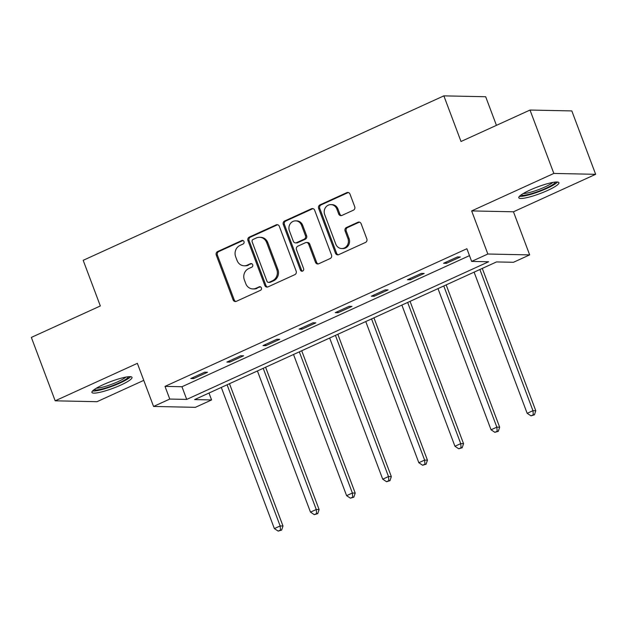 <?xml version="1.0" encoding="UTF-8"?>
<svg xmlns="http://www.w3.org/2000/svg" width="627" height="627" viewBox="0 0 627 627"><rect width="100%" height="100%" fill="white"/><g stroke="black" fill="none" stroke-linecap="round" stroke-linejoin="round"><path stroke-width="0.94" d="M243.997 241.567A1.889 1.716 -88.8 0 0 241.748 240.549L217.6 251.56A2.696 2.461 -88.8 0 0 216.268 255.079L233.111 299.886A2.696 2.461 -88.8 0 0 236.316 301.336L260.456 290.325A1.889 1.716 -88.8 0 0 259.844 286.696A1.889 1.716 -88.8 0 0 259.147 286.845L256.028 288.271A8.629 7.861 -88.8 0 1 252.853 288.929A8.629 7.861 -88.8 0 1 245.76 283.616L244.358 279.885A8.629 7.861 -88.8 0 1 248.637 268.607L251.756 267.18A1.889 1.716 -88.8 0 0 251.145 263.552A1.889 1.716 -88.8 0 0 250.447 263.693L247.328 265.119A8.629 7.861 -88.8 0 1 244.146 265.777A8.629 7.861 -88.8 0 1 237.061 260.471L235.658 256.741A8.629 7.861 -88.8 0 1 239.937 245.455L243.057 244.028A1.889 1.716 -88.8 0 0 243.997 241.567M243.002 240.517A1.889 1.716 -88.8 0 0 242.876 240.572L218.737 251.584A2.696 2.461 -88.8 0 0 217.397 255.103L234.239 299.91A2.696 2.461 -88.8 0 0 235.893 301.485M260.409 286.813A1.889 1.716 -88.8 0 0 260.283 286.868L256.028 288.271M251.709 263.669A1.889 1.716 -88.8 0 0 251.576 263.716L247.328 265.119M530.042 190.052A21.428 3.543 159.4 0 0 518.803 197.779A21.428 3.543 159.4 0 0 547.677 190.428A21.428 3.543 159.4 0 0 558.916 182.7A21.428 3.543 159.4 0 0 530.042 190.052M103.157 384.712A21.428 3.543 159.4 0 0 91.91 392.431A21.428 3.543 159.4 0 0 120.784 385.08A21.428 3.543 159.4 0 0 132.023 377.36A21.428 3.543 159.4 0 0 103.157 384.712M353.385 210.202A2.696 2.461 -88.8 0 0 354.717 206.675L349.999 194.104A2.696 2.461 -88.8 0 0 346.786 192.654L319.974 204.88A2.696 2.461 -88.8 0 0 318.634 208.407L335.476 253.206A2.696 2.461 -88.8 0 0 338.682 254.656L365.502 242.43A2.696 2.461 -88.8 0 0 366.834 238.911L361.128 223.721A2.696 2.461 -88.8 0 0 357.923 222.272L346.449 227.507A2.696 2.461 -88.8 0 0 345.109 231.026L347.938 238.558A7.21 6.576 -88.8 0 1 341.707 248.543A7.21 6.576 -88.8 0 1 335.782 244.099L324.692 214.606A7.21 6.576 -88.8 0 1 330.923 204.621A7.21 6.576 -88.8 0 1 336.856 209.065L338.698 213.979A2.696 2.461 -88.8 0 0 341.911 215.429L353.385 210.202M471.653 261.412L487.853 254.021L529.666 254.899L513.466 262.29L496.513 261.929L194.629 399.587L211.581 399.94L195.381 407.331L153.568 406.453L169.768 399.062L186.721 399.415L488.605 261.765L471.653 261.412L466.888 248.731L165.003 386.381L169.768 399.062M153.568 406.453L137.36 363.346L55.176 400.818L31.35 337.42L100.336 305.968L83.179 260.323L443.861 95.86L461.017 141.498L530.011 110.046L553.837 173.436L471.653 210.915L487.853 254.021M279.328 226.331A2.696 2.461 -88.8 0 0 276.115 224.874L249.303 237.1A2.696 2.461 -88.8 0 0 247.971 240.627L264.806 285.426A2.696 2.461 -88.8 0 0 268.011 286.884L294.831 274.657A2.696 2.461 -88.8 0 0 296.163 271.13L279.328 226.331M284.642 220.994L311.454 208.767A2.696 2.461 -88.8 0 1 314.66 210.217L331.503 255.017A2.696 2.461 -88.8 0 1 330.163 258.543L318.688 263.779A2.696 2.461 -88.8 0 1 315.483 262.321L308.649 244.154A2.696 2.461 -88.8 0 0 305.443 242.704L297.833 246.176A2.696 2.461 -88.8 0 0 296.493 249.695L303.601 268.615A1.889 1.716 -88.8 0 1 301.971 271.225A1.889 1.716 -88.8 0 1 300.419 270.065L283.302 224.513A2.696 2.461 -88.8 0 1 284.642 220.994L285.771 221.017L312.583 208.791L311.454 208.767M530.011 110.046L571.824 110.924L595.65 174.314L553.837 173.436M55.176 400.818L96.989 401.695L143.763 380.37M496.435 125.353L485.674 96.738L443.861 95.86M165.003 386.381L181.955 386.741L469.482 255.636M193.618 378.59L207.506 372.258L204.684 372.195L190.788 378.536L193.618 378.59L193.187 377.438M229.733 362.124L243.621 355.791L240.799 355.728L226.903 362.061L229.733 362.124L229.302 360.972M265.848 345.657L279.736 339.325L276.915 339.262L263.019 345.595L265.848 345.657L265.417 344.505M301.963 329.191L315.851 322.858L313.03 322.795L299.134 329.128L301.963 329.191L301.532 328.039M338.078 312.724L351.966 306.391L349.137 306.329L335.249 312.661L338.078 312.724L337.639 311.572M374.194 296.257L388.082 289.917L385.252 289.862L371.364 296.195L374.194 296.257L373.755 295.105M410.301 279.783L424.197 273.45L421.368 273.396L407.479 279.728L410.301 279.783L409.87 278.639M446.416 263.316L460.312 256.984L457.483 256.929L443.595 263.262L446.416 263.316L445.985 262.172M471.653 210.915L513.466 211.793L595.65 174.314M513.466 211.793L529.666 254.899M208.987 393.035L211.581 399.94M181.955 386.741L186.721 399.415M244.146 265.777L245.282 265.809A8.629 7.861 -88.8 0 0 248.457 265.143M252.853 288.929L253.982 288.953A8.629 7.861 -88.8 0 0 257.156 288.295M277.675 224.756A2.696 2.461 -88.8 0 0 277.244 224.897L250.432 237.124A2.696 2.461 -88.8 0 0 249.099 240.65L265.934 285.457A2.696 2.461 -88.8 0 0 267.588 287.033M253.112 239.443A1.889 1.716 -88.8 0 0 252.179 241.912L266.961 281.241A1.889 1.716 -88.8 0 0 269.202 282.26L272.502 280.755A8.629 7.861 -88.8 0 0 276.773 269.477L266.671 242.594A8.629 7.861 -88.8 0 0 259.586 237.28A8.629 7.861 -88.8 0 0 256.412 237.947L253.112 239.443M268.513 282.401L269.641 282.424A1.889 1.716 -88.8 0 0 270.331 282.283L269.202 282.26M259.586 237.28L260.714 237.304A8.629 7.861 -88.8 0 1 267.8 242.618L277.91 269.5A8.629 7.861 -88.8 0 1 273.631 280.778L270.331 282.283M313.006 208.642A2.696 2.461 -88.8 0 0 312.583 208.791M306.438 242.492L307.567 242.516A2.696 2.461 -88.8 0 1 309.777 244.177L316.611 262.345A2.696 2.461 -88.8 0 0 318.265 263.92M285.771 221.017A2.696 2.461 -88.8 0 0 284.431 224.537L301.556 270.088A1.889 1.716 -88.8 0 0 302.543 271.13M301.563 225.297A7.21 6.576 -88.8 0 0 295.638 220.861A7.21 6.576 -88.8 0 0 289.408 230.846L293.311 241.238A2.696 2.461 -88.8 0 0 296.524 242.688L304.134 239.216A2.696 2.461 -88.8 0 0 305.467 235.689L301.563 225.297L302.692 225.32A7.21 6.576 -88.8 0 0 296.767 220.884L295.638 220.861M295.529 242.892L296.657 242.915A2.696 2.461 -88.8 0 0 297.653 242.712L296.524 242.688M302.692 225.32L306.603 235.713A2.696 2.461 -88.8 0 1 305.263 239.24L297.653 242.712M330.923 204.621L332.059 204.645A7.21 6.576 -88.8 0 1 337.984 209.089L339.834 214.003A2.696 2.461 -88.8 0 0 341.48 215.578M341.707 248.543L342.836 248.566A7.21 6.576 -88.8 0 0 349.067 238.581L347.938 238.558M359.475 222.146A2.696 2.461 -88.8 0 0 359.052 222.295L347.577 227.53A2.696 2.461 -88.8 0 0 346.237 231.049L349.067 238.581M348.346 192.528A2.696 2.461 -88.8 0 0 347.914 192.677L321.102 204.904A2.696 2.461 -88.8 0 0 319.77 208.43L336.605 253.23A2.696 2.461 -88.8 0 0 338.259 254.805M221.3 387.423L274.367 528.592L280.151 525.959L282.981 526.014L229.482 383.693M280.504 530.066L278.192 531.116L281.633 530.089L280.504 530.066L280.151 525.959L227.092 384.782M278.192 531.116L274.367 528.592M282.981 526.014L281.633 530.089M128.566 376.717A18.544 3.064 -20.6 0 1 118.95 382.972A18.544 3.064 -20.6 0 1 101.488 389.116A18.544 3.064 -20.6 0 1 94.089 389.68M96.362 388.199A17.164 2.837 159.4 0 0 101.731 387.384A17.164 2.837 159.4 0 0 125.886 377.101M92.545 390.997A21.287 3.519 159.4 0 0 100.046 390.041A21.287 3.519 159.4 0 0 130.596 376.694M555.459 182.065A18.544 3.064 -20.6 0 1 545.725 188.374A18.544 3.064 -20.6 0 1 520.982 195.021M523.255 193.539A17.164 2.837 159.4 0 0 544.683 187.089A17.164 2.837 159.4 0 0 552.779 182.449M519.438 196.345A21.287 3.519 159.4 0 0 546.854 188.398A21.287 3.519 159.4 0 0 557.489 182.042M257.415 370.957L310.483 512.126L316.267 509.492L319.096 509.547L265.597 367.226M316.619 513.599L314.307 514.649L317.748 513.623L316.619 513.599L316.267 509.492L263.207 368.315M314.307 514.649L310.483 512.126M319.096 509.547L317.748 513.623M293.53 354.49L346.598 495.659L352.382 493.026L355.211 493.081L301.712 350.759M352.735 497.125L350.415 498.183L353.863 497.148L352.735 497.125L352.382 493.026L299.322 351.849M350.415 498.183L346.598 495.659M355.211 493.081L353.863 497.148M329.645 338.024L382.713 479.193L388.497 476.551L391.326 476.614L337.828 334.293M388.85 480.658L386.53 481.716L389.978 480.682L388.85 480.658L388.497 476.551L335.437 335.382M386.53 481.716L382.713 479.193M391.326 476.614L389.978 480.682M365.76 321.549L418.828 462.726L424.612 460.085L427.434 460.147L373.943 317.826M424.965 464.192L422.645 465.25L426.094 464.215L424.965 464.192L424.612 460.085L371.552 318.916M422.645 465.25L418.828 462.726M427.434 460.147L426.094 464.215M401.876 305.083L454.936 446.259L460.727 443.618L463.549 443.681L410.058 301.352M461.08 447.725L458.76 448.783L462.209 447.749L461.08 447.725L460.727 443.618L407.66 302.449M458.76 448.783L454.936 446.259M463.549 443.681L462.209 447.749M437.991 288.616L491.051 429.793L496.843 427.152L499.664 427.214L446.173 284.885M497.187 431.258L494.875 432.316L498.324 431.282L497.187 431.258L496.843 427.152L443.775 285.983M494.875 432.316L491.051 429.793M499.664 427.214L498.324 431.282M474.106 272.149L527.166 413.326L532.958 410.685L535.779 410.74L482.288 268.419M533.303 414.792L530.991 415.842L534.439 414.815L533.303 414.792L532.958 410.685L479.89 269.508M530.991 415.842L527.166 413.326M535.779 410.74L534.439 414.815M242.876 240.572L241.748 240.549M260.283 286.868L259.147 286.845M251.576 263.716L250.447 263.693M234.239 299.91L233.111 299.886M217.397 255.103L216.268 255.079M218.737 251.584L217.6 251.56M265.934 285.457L264.806 285.426M249.099 240.65L247.971 240.627M250.432 237.124L249.303 237.1M277.244 224.897L276.115 224.874M273.631 280.778L272.502 280.755M277.91 269.5L276.773 269.477M267.8 242.618L266.671 242.594M316.611 262.345L315.483 262.321M309.777 244.177L308.649 244.154M301.556 270.088L300.419 270.065M284.431 224.537L283.302 224.513M305.263 239.24L304.134 239.216M306.603 235.713L305.467 235.689M339.834 214.003L338.698 213.979M337.984 209.089L336.856 209.065M346.237 231.049L345.109 231.026M347.577 227.53L346.449 227.507M359.052 222.295L357.923 222.272M336.605 253.23L335.476 253.206M319.77 208.43L318.634 208.407M321.102 204.904L319.974 204.88M347.914 192.677L346.786 192.654"/></g></svg>
